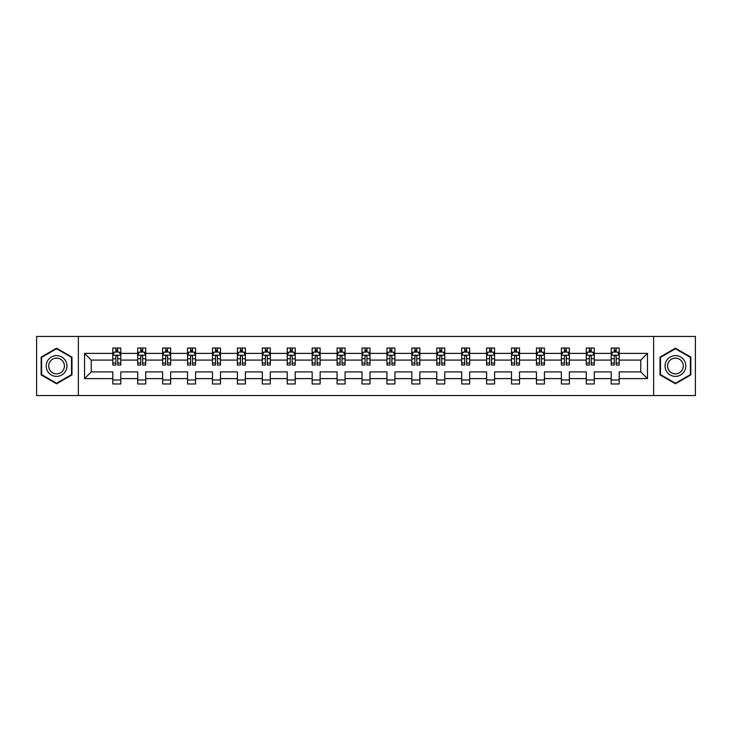 <?xml version="1.0" encoding="UTF-8"?>
<svg xmlns="http://www.w3.org/2000/svg" width="732" height="732" viewBox="0 0 732 732"><rect width="100%" height="100%" fill="white"/><g stroke="black" fill="none" stroke-linecap="round" stroke-linejoin="round"><path stroke-width="1.1" d="M653.63 336.445L36.6 336.445L36.6 395.555L695.4 395.555L695.4 336.445L653.63 336.445L653.63 395.555M619.199 378.618L619.199 371.911L640.765 371.911L647.472 378.618L619.199 378.618L619.199 383.971L611.211 383.971L611.211 378.618L594.283 378.618L594.283 383.971L586.295 383.971L586.295 378.618L569.359 378.618L569.359 383.971L561.371 383.971L561.371 378.618L544.434 378.618L544.434 383.971L536.455 383.971L536.455 378.618L519.519 378.618L519.519 383.971L511.531 383.971L511.531 378.618L494.594 378.618L494.594 383.971L486.606 383.971L486.606 378.618L469.679 378.618L469.679 383.971L461.691 383.971L461.691 378.618L444.754 378.618L444.754 383.971L436.766 383.971L436.766 378.618L419.839 378.618L419.839 383.971L411.851 383.971L411.851 378.618L394.914 378.618L394.914 383.971L386.926 383.971L386.926 378.618L369.989 378.618L369.989 383.971L362.011 383.971L362.011 378.618L345.074 378.618L345.074 383.971L337.086 383.971L337.086 378.618L320.149 378.618L320.149 383.971L312.161 383.971L312.161 378.618L295.234 378.618L295.234 383.971L287.246 383.971L287.246 378.618L270.309 378.618L270.309 383.971L262.321 383.971L262.321 378.618L245.394 378.618L245.394 383.971L237.406 383.971L237.406 378.618L220.469 378.618L220.469 383.971L212.481 383.971L212.481 378.618L195.545 378.618L195.545 383.971L187.566 383.971L187.566 378.618L170.629 378.618L170.629 383.971L162.641 383.971L162.641 378.618L145.705 378.618L145.705 383.971L137.717 383.971L137.717 378.618L120.789 378.618L120.789 383.971L112.801 383.971L112.801 378.618L84.528 378.618L84.528 353.382L112.801 353.382L112.801 348.029L120.789 348.029L120.789 353.382L137.717 353.382L137.717 348.029L145.705 348.029L145.705 353.382L162.641 353.382L162.641 348.029L170.629 348.029L170.629 353.382L187.566 353.382L187.566 348.029L195.545 348.029L195.545 353.382L212.481 353.382L212.481 348.029L220.469 348.029L220.469 353.382L237.406 353.382L237.406 348.029L245.394 348.029L245.394 353.382L262.321 353.382L262.321 348.029L270.309 348.029L270.309 353.382L287.246 353.382L287.246 348.029L295.234 348.029L295.234 353.382L312.161 353.382L312.161 348.029L320.149 348.029L320.149 353.382L337.086 353.382L337.086 348.029L345.074 348.029L345.074 353.382L362.011 353.382L362.011 348.029L369.989 348.029L369.989 353.382L386.926 353.382L386.926 348.029L394.914 348.029L394.914 353.382L411.851 353.382L411.851 348.029L419.839 348.029L419.839 353.382L436.766 353.382L436.766 348.029L444.754 348.029L444.754 353.382L461.691 353.382L461.691 348.029L469.679 348.029L469.679 353.382L486.606 353.382L486.606 348.029L494.594 348.029L494.594 353.382L511.531 353.382L511.531 348.029L519.519 348.029L519.519 353.382L536.455 353.382L536.455 348.029L544.434 348.029L544.434 353.382L561.371 353.382L561.371 348.029L569.359 348.029L569.359 353.382L586.295 353.382L586.295 348.029L594.283 348.029L594.283 353.382L611.211 353.382L611.211 348.029L619.199 348.029L619.199 353.382L647.472 353.382L647.472 378.618M78.37 395.555L78.37 336.445M611.211 353.382L611.211 360.089L594.283 360.089L594.283 353.382M594.283 378.618L594.283 371.911L611.211 371.911L611.211 378.618M586.295 353.382L586.295 360.089L569.359 360.089L569.359 353.382M569.359 378.618L569.359 371.911L586.295 371.911L586.295 378.618M561.371 353.382L561.371 360.089L544.434 360.089L544.434 353.382M544.434 378.618L544.434 371.911L561.371 371.911L561.371 378.618M536.455 353.382L536.455 360.089L519.519 360.089L519.519 353.382M519.519 378.618L519.519 371.911L536.455 371.911L536.455 378.618M511.531 353.382L511.531 360.089L494.594 360.089L494.594 353.382M494.594 378.618L494.594 371.911L511.531 371.911L511.531 378.618M486.606 353.382L486.606 360.089L469.679 360.089L469.679 353.382M469.679 378.618L469.679 371.911L486.606 371.911L486.606 378.618M461.691 353.382L461.691 360.089L444.754 360.089L444.754 353.382M444.754 378.618L444.754 371.911L461.691 371.911L461.691 378.618M436.766 353.382L436.766 360.089L419.839 360.089L419.839 353.382M419.839 378.618L419.839 371.911L436.766 371.911L436.766 378.618M411.851 353.382L411.851 360.089L394.914 360.089L394.914 353.382M394.914 378.618L394.914 371.911L411.851 371.911L411.851 378.618M386.926 353.382L386.926 360.089L369.989 360.089L369.989 353.382M369.989 378.618L369.989 371.911L386.926 371.911L386.926 378.618M362.011 353.382L362.011 360.089L345.074 360.089L345.074 353.382M345.074 378.618L345.074 371.911L362.011 371.911L362.011 378.618M337.086 353.382L337.086 360.089L320.149 360.089L320.149 353.382M320.149 378.618L320.149 371.911L337.086 371.911L337.086 378.618M312.161 353.382L312.161 360.089L295.234 360.089L295.234 353.382M295.234 378.618L295.234 371.911L312.161 371.911L312.161 378.618M287.246 353.382L287.246 360.089L270.309 360.089L270.309 353.382M270.309 378.618L270.309 371.911L287.246 371.911L287.246 378.618M262.321 353.382L262.321 360.089L245.394 360.089L245.394 353.382M245.394 378.618L245.394 371.911L262.321 371.911L262.321 378.618M237.406 353.382L237.406 360.089L220.469 360.089L220.469 353.382M220.469 378.618L220.469 371.911L237.406 371.911L237.406 378.618M212.481 353.382L212.481 360.089L195.545 360.089L195.545 353.382M195.545 378.618L195.545 371.911L212.481 371.911L212.481 378.618M187.566 353.382L187.566 360.089L170.629 360.089L170.629 353.382M170.629 378.618L170.629 371.911L187.566 371.911L187.566 378.618M162.641 353.382L162.641 360.089L145.705 360.089L145.705 353.382M145.705 378.618L145.705 371.911L162.641 371.911L162.641 378.618M137.717 353.382L137.717 360.089L120.789 360.089L120.789 353.382M120.789 378.618L120.789 371.911L137.717 371.911L137.717 378.618M112.801 353.382L112.801 360.089L91.235 360.089L91.235 371.911L112.801 371.911L112.801 378.618M84.528 353.382L91.235 360.089M640.765 371.911L640.765 360.089L619.199 360.089L619.199 353.382M614.249 352.019L616.161 352.019M589.324 352.019L591.246 352.019M564.409 352.019L566.321 352.019M539.484 352.019L541.406 352.019M514.569 352.019L516.481 352.019M489.644 352.019L491.565 352.019M464.728 352.019L466.641 352.019M439.804 352.019L441.716 352.019M414.879 352.019L416.801 352.019M389.964 352.019L391.876 352.019M365.039 352.019L366.961 352.019M340.124 352.019L342.036 352.019M315.199 352.019L317.121 352.019M290.284 352.019L292.196 352.019M265.359 352.019L267.272 352.019M240.435 352.019L242.356 352.019M215.519 352.019L217.431 352.019M190.595 352.019L192.516 352.019M165.679 352.019L167.591 352.019M140.754 352.019L142.676 352.019M115.839 352.019L117.751 352.019M112.801 379.981L120.789 379.981M137.717 379.981L145.705 379.981M162.641 379.981L170.629 379.981M187.566 379.981L195.545 379.981M212.481 379.981L220.469 379.981M237.406 379.981L245.394 379.981M262.321 379.981L270.309 379.981M287.246 379.981L295.234 379.981M312.161 379.981L320.149 379.981M337.086 379.981L345.074 379.981M362.011 379.981L369.989 379.981M386.926 379.981L394.914 379.981M411.851 379.981L419.839 379.981M436.766 379.981L444.754 379.981M461.691 379.981L469.679 379.981M486.606 379.981L494.594 379.981M511.531 379.981L519.519 379.981M536.455 379.981L544.434 379.981M561.371 379.981L569.359 379.981M586.295 379.981L594.283 379.981M611.211 379.981L619.199 379.981M91.235 371.911L84.528 378.618M647.472 353.382L640.765 360.089M71.983 357.097L56.565 348.203L41.157 357.097L41.157 374.903L56.565 383.797L71.983 374.903L71.983 357.097M660.017 357.097L660.017 374.903L675.435 383.797L690.843 374.903L690.843 357.097L675.435 348.203L660.017 357.097M117.751 350.106L115.839 350.106M114.302 352.293L112.801 352.293L112.801 348.029L115.839 348.029L115.839 352.101M112.801 363.035L112.801 365.039L115.839 365.039L115.839 363.035L112.801 363.035L112.801 360.089M120.789 360.089L120.789 365.039L117.751 365.039L117.751 356.493C117.111 355.267 116.47 355.267 115.839 356.493L115.839 363.035M119.289 352.293L120.789 352.293L120.789 348.029L117.751 348.029L117.751 352.101M120.789 355.295L119.188 352.101L114.393 352.101L112.801 355.295M142.676 350.106L140.754 350.106M139.226 352.293L137.717 352.293L137.717 348.029L140.754 348.029L140.754 352.101M137.717 363.035L137.717 365.039L140.754 365.039L140.754 363.035L137.717 363.035L137.717 360.089M145.705 360.089L145.705 365.039L142.676 365.039L142.676 356.493C142.035 355.267 141.395 355.267 140.754 356.493L140.754 363.035M144.204 352.293L145.705 352.293L145.705 348.029L142.676 348.029L142.676 352.101M145.705 355.295L144.113 352.101L139.318 352.101L137.717 355.295M167.591 350.106L165.679 350.106M164.142 352.293L162.641 352.293L162.641 348.029L165.679 348.029L165.679 352.101M162.641 363.035L162.641 365.039L165.679 365.039L165.679 363.035L162.641 363.035L162.641 360.089M170.629 360.089L170.629 365.039L167.591 365.039L167.591 356.493C166.951 355.267 166.32 355.267 165.679 356.493L165.679 363.035M169.129 352.293L170.629 352.293L170.629 348.029L167.591 348.029L167.591 352.101M170.629 355.295L169.028 352.101L164.243 352.101L162.641 355.295M47.58 360.812A10.385 10.385 0 0 0 51.377 374.994A10.385 10.385 0 0 0 65.56 371.188A10.385 10.385 0 0 0 61.763 357.006A10.385 10.385 0 0 0 47.58 360.812M49.758 362.065A7.86 7.86 0 0 0 52.64 372.808A7.86 7.86 0 0 0 63.373 369.935A7.86 7.86 0 0 0 60.5 359.192A7.86 7.86 0 0 0 49.758 362.065M71.507 357.381L71.507 374.619L56.565 383.248L41.633 374.619L41.633 357.381L56.565 348.752L71.507 357.381M666.44 360.812A10.385 10.385 0 0 0 670.238 374.994A10.385 10.385 0 0 0 684.42 371.188A10.385 10.385 0 0 0 680.623 357.006A10.385 10.385 0 0 0 666.44 360.812M668.627 362.065A7.86 7.86 0 0 0 671.5 372.808A7.86 7.86 0 0 0 682.242 369.935A7.86 7.86 0 0 0 679.36 359.192A7.86 7.86 0 0 0 668.627 362.065M690.368 357.381L690.368 374.619L675.435 383.248L660.493 374.619L660.493 357.381L675.435 348.752L690.368 357.381M192.516 350.106L190.595 350.106M189.066 352.293L187.566 352.293L187.566 348.029L190.595 348.029L190.595 352.101M187.566 363.035L187.566 365.039L190.595 365.039L190.595 363.035L187.566 363.035L187.566 360.089M195.545 360.089L195.545 365.039L192.516 365.039L192.516 356.493C191.875 355.267 191.235 355.267 190.595 356.493L190.595 363.035M194.044 352.293L195.545 352.293L195.545 348.029L192.516 348.029L192.516 352.101M195.545 355.295L193.953 352.101L189.158 352.101L187.566 355.295M217.431 350.106L215.519 350.106M213.982 352.293L212.481 352.293L212.481 348.029L215.519 348.029L215.519 352.101M212.481 363.035L212.481 365.039L215.519 365.039L215.519 363.035L212.481 363.035L212.481 360.089M220.469 360.089L220.469 365.039L217.431 365.039L217.431 356.493C216.8 355.267 216.16 355.267 215.519 356.493L215.519 363.035M218.969 352.293L220.469 352.293L220.469 348.029L217.431 348.029L217.431 352.101M220.469 355.295L218.868 352.101L214.083 352.101L212.481 355.295M242.356 350.106L240.435 350.106M238.907 352.293L237.406 352.293L237.406 348.029L240.435 348.029L240.435 352.101M237.406 363.035L237.406 365.039L240.435 365.039L240.435 363.035L237.406 363.035L237.406 360.089M245.394 360.089L245.394 365.039L242.356 365.039L242.356 356.493C241.716 355.267 241.075 355.267 240.435 356.493L240.435 363.035M243.893 352.293L245.394 352.293L245.394 348.029L242.356 348.029L242.356 352.101M245.394 355.295L243.793 352.101L238.998 352.101L237.406 355.295M267.272 350.106L265.359 350.106M263.822 352.293L262.321 352.293L262.321 348.029L265.359 348.029L265.359 352.101M262.321 363.035L262.321 365.039L265.359 365.039L265.359 363.035L262.321 363.035L262.321 360.089M270.309 360.089L270.309 365.039L267.272 365.039L267.272 356.493C266.64 355.267 266 355.267 265.359 356.493L265.359 363.035M268.809 352.293L270.309 352.293L270.309 348.029L267.272 348.029L267.272 352.101M270.309 355.295L268.717 352.101L263.923 352.101L262.321 355.295M292.196 350.106L290.284 350.106M288.747 352.293L287.246 352.293L287.246 348.029L290.284 348.029L290.284 352.101M287.246 363.035L287.246 365.039L290.284 365.039L290.284 363.035L287.246 363.035L287.246 360.089M295.234 360.089L295.234 365.039L292.196 365.039L292.196 356.493C291.556 355.267 290.915 355.267 290.284 356.493L290.284 363.035M293.733 352.293L295.234 352.293L295.234 348.029L292.196 348.029L292.196 352.101M295.234 355.295L293.633 352.101L288.838 352.101L287.246 355.295M317.121 350.106L315.199 350.106M313.671 352.293L312.161 352.293L312.161 348.029L315.199 348.029L315.199 352.101M312.161 363.035L312.161 365.039L315.199 365.039L315.199 363.035L312.161 363.035L312.161 360.089M320.149 360.089L320.149 365.039L317.121 365.039L317.121 356.493C316.48 355.267 315.84 355.267 315.199 356.493L315.199 363.035M318.649 352.293L320.149 352.293L320.149 348.029L317.121 348.029L317.121 352.101M320.149 355.295L318.557 352.101L313.763 352.101L312.161 355.295M342.036 350.106L340.124 350.106M338.587 352.293L337.086 352.293L337.086 348.029L340.124 348.029L340.124 352.101M337.086 363.035L337.086 365.039L340.124 365.039L340.124 363.035L337.086 363.035L337.086 360.089M345.074 360.089L345.074 365.039L342.036 365.039L342.036 356.493C341.396 355.267 340.764 355.267 340.124 356.493L340.124 363.035M343.573 352.293L345.074 352.293L345.074 348.029L342.036 348.029L342.036 352.101M345.074 355.295L343.473 352.101L338.687 352.101L337.086 355.295M366.961 350.106L365.039 350.106M363.511 352.293L362.011 352.293L362.011 348.029L365.039 348.029L365.039 352.101M362.011 363.035L362.011 365.039L365.039 365.039L365.039 363.035L362.011 363.035L362.011 360.089M369.989 360.089L369.989 365.039L366.961 365.039L366.961 356.493C366.32 355.267 365.68 355.267 365.039 356.493L365.039 363.035M368.489 352.293L369.989 352.293L369.989 348.029L366.961 348.029L366.961 352.101M369.989 355.295L368.397 352.101L363.603 352.101L362.011 355.295M391.876 350.106L389.964 350.106M388.427 352.293L386.926 352.293L386.926 348.029L389.964 348.029L389.964 352.101M386.926 363.035L386.926 365.039L389.964 365.039L389.964 363.035L386.926 363.035L386.926 360.089M394.914 360.089L394.914 365.039L391.876 365.039L391.876 356.493C391.245 355.267 390.604 355.267 389.964 356.493L389.964 363.035M393.413 352.293L394.914 352.293L394.914 348.029L391.876 348.029L391.876 352.101M394.914 355.295L393.313 352.101L388.527 352.101L386.926 355.295M416.801 350.106L414.879 350.106M413.351 352.293L411.851 352.293L411.851 348.029L414.879 348.029L414.879 352.101M411.851 363.035L411.851 365.039L414.879 365.039L414.879 363.035L411.851 363.035L411.851 360.089M419.839 360.089L419.839 365.039L416.801 365.039L416.801 356.493C416.16 355.267 415.52 355.267 414.879 356.493L414.879 363.035M418.329 352.293L419.839 352.293L419.839 348.029L416.801 348.029L416.801 352.101M419.839 355.295L418.237 352.101L413.443 352.101L411.851 355.295M441.716 350.106L439.804 350.106M438.267 352.293L436.766 352.293L436.766 348.029L439.804 348.029L439.804 352.101M436.766 363.035L436.766 365.039L439.804 365.039L439.804 363.035L436.766 363.035L436.766 360.089M444.754 360.089L444.754 365.039L441.716 365.039L441.716 356.493C441.085 355.267 440.444 355.267 439.804 356.493L439.804 363.035M443.253 352.293L444.754 352.293L444.754 348.029L441.716 348.029L441.716 352.101M444.754 355.295L443.162 352.101L438.367 352.101L436.766 355.295M466.641 350.106L464.728 350.106M463.191 352.293L461.691 352.293L461.691 348.029L464.728 348.029L464.728 352.101M461.691 363.035L461.691 365.039L464.728 365.039L464.728 363.035L461.691 363.035L461.691 360.089M469.679 360.089L469.679 365.039L466.641 365.039L466.641 356.493C466 355.267 465.36 355.267 464.728 356.493L464.728 363.035M468.178 352.293L469.679 352.293L469.679 348.029L466.641 348.029L466.641 352.101M469.679 355.295L468.077 352.101L463.283 352.101L461.691 355.295M491.565 350.106L489.644 350.106M488.107 352.293L486.606 352.293L486.606 348.029L489.644 348.029L489.644 352.101M486.606 363.035L486.606 365.039L489.644 365.039L489.644 363.035L486.606 363.035L486.606 360.089M494.594 360.089L494.594 365.039L491.565 365.039L491.565 356.493C490.925 355.267 490.284 355.267 489.644 356.493L489.644 363.035M493.094 352.293L494.594 352.293L494.594 348.029L491.565 348.029L491.565 352.101M494.594 355.295L493.002 352.101L488.207 352.101L486.606 355.295M516.481 350.106L514.569 350.106M513.031 352.293L511.531 352.293L511.531 348.029L514.569 348.029L514.569 352.101M511.531 363.035L511.531 365.039L514.569 365.039L514.569 363.035L511.531 363.035L511.531 360.089M519.519 360.089L519.519 365.039L516.481 365.039L516.481 356.493C515.84 355.267 515.209 355.267 514.569 356.493L514.569 363.035M518.018 352.293L519.519 352.293L519.519 348.029L516.481 348.029L516.481 352.101M519.519 355.295L517.917 352.101L513.132 352.101L511.531 355.295M541.406 350.106L539.484 350.106M537.956 352.293L536.455 352.293L536.455 348.029L539.484 348.029L539.484 352.101M536.455 363.035L536.455 365.039L539.484 365.039L539.484 363.035L536.455 363.035L536.455 360.089M544.434 360.089L544.434 365.039L541.406 365.039L541.406 356.493C540.765 355.267 540.125 355.267 539.484 356.493L539.484 363.035M542.934 352.293L544.434 352.293L544.434 348.029L541.406 348.029L541.406 352.101M544.434 355.295L542.842 352.101L538.047 352.101L536.455 355.295M566.321 350.106L564.409 350.106M562.871 352.293L561.371 352.293L561.371 348.029L564.409 348.029L564.409 352.101M561.371 363.035L561.371 365.039L564.409 365.039L564.409 363.035L561.371 363.035L561.371 360.089M569.359 360.089L569.359 365.039L566.321 365.039L566.321 356.493C565.69 355.267 565.049 355.267 564.409 356.493L564.409 363.035M567.858 352.293L569.359 352.293L569.359 348.029L566.321 348.029L566.321 352.101M569.359 355.295L567.758 352.101L562.972 352.101L561.371 355.295M591.246 350.106L589.324 350.106M587.796 352.293L586.295 352.293L586.295 348.029L589.324 348.029L589.324 352.101M586.295 363.035L586.295 365.039L589.324 365.039L589.324 363.035L586.295 363.035L586.295 360.089M594.283 360.089L594.283 365.039L591.246 365.039L591.246 356.493C590.605 355.267 589.965 355.267 589.324 356.493L589.324 363.035M592.774 352.293L594.283 352.293L594.283 348.029L591.246 348.029L591.246 352.101M594.283 355.295L592.682 352.101L587.888 352.101L586.295 355.295M616.161 350.106L614.249 350.106M612.711 352.293L611.211 352.293L611.211 348.029L614.249 348.029L614.249 352.101M611.211 363.035L611.211 365.039L614.249 365.039L614.249 363.035L611.211 363.035L611.211 360.089M619.199 360.089L619.199 365.039L616.161 365.039L616.161 356.493C615.53 355.267 614.889 355.267 614.249 356.493L614.249 363.035M617.698 352.293L619.199 352.293L619.199 348.029L616.161 348.029L616.161 352.101M619.199 355.295L617.607 352.101L612.812 352.101L611.211 355.295M120.743 355.221L112.838 355.221M120.789 363.035L117.751 363.035M115.839 358.753L112.801 358.753M120.789 358.753L117.751 358.753M117.751 351.122L115.839 351.122M145.668 355.221L137.762 355.221M145.705 363.035L142.676 363.035M140.754 358.753L137.717 358.753M145.705 358.753L142.676 358.753M142.676 351.122L140.754 351.122M170.593 355.221L162.678 355.221M170.629 363.035L167.591 363.035M165.679 358.753L162.641 358.753M170.629 358.753L167.591 358.753M167.591 351.122L165.679 351.122M195.508 355.221L187.602 355.221M195.545 363.035L192.516 363.035M190.595 358.753L187.566 358.753M195.545 358.753L192.516 358.753M192.516 351.122L190.595 351.122M220.433 355.221L212.518 355.221M220.469 363.035L217.431 363.035M215.519 358.753L212.481 358.753M220.469 358.753L217.431 358.753M217.431 351.122L215.519 351.122M245.348 355.221L237.442 355.221M245.394 363.035L242.356 363.035M240.435 358.753L237.406 358.753M245.394 358.753L242.356 358.753M242.356 351.122L240.435 351.122M270.273 355.221L262.367 355.221M270.309 363.035L267.272 363.035M265.359 358.753L262.321 358.753M270.309 358.753L267.272 358.753M267.272 351.122L265.359 351.122M295.188 355.221L287.283 355.221M295.234 363.035L292.196 363.035M290.284 358.753L287.246 358.753M295.234 358.753L292.196 358.753M292.196 351.122L290.284 351.122M320.113 355.221L312.207 355.221M320.149 363.035L317.121 363.035M315.199 358.753L312.161 358.753M320.149 358.753L317.121 358.753M317.121 351.122L315.199 351.122M345.037 355.221L337.123 355.221M345.074 363.035L342.036 363.035M340.124 358.753L337.086 358.753M345.074 358.753L342.036 358.753M342.036 351.122L340.124 351.122M369.953 355.221L362.047 355.221M369.989 363.035L366.961 363.035M365.039 358.753L362.011 358.753M369.989 358.753L366.961 358.753M366.961 351.122L365.039 351.122M394.877 355.221L386.963 355.221M394.914 363.035L391.876 363.035M389.964 358.753L386.926 358.753M394.914 358.753L391.876 358.753M391.876 351.122L389.964 351.122M419.793 355.221L411.887 355.221M419.839 363.035L416.801 363.035M414.879 358.753L411.851 358.753M419.839 358.753L416.801 358.753M416.801 351.122L414.879 351.122M444.717 355.221L436.812 355.221M444.754 363.035L441.716 363.035M439.804 358.753L436.766 358.753M444.754 358.753L441.716 358.753M441.716 351.122L439.804 351.122M469.633 355.221L461.727 355.221M469.679 363.035L466.641 363.035M464.728 358.753L461.691 358.753M469.679 358.753L466.641 358.753M466.641 351.122L464.728 351.122M494.558 355.221L486.652 355.221M494.594 363.035L491.565 363.035M489.644 358.753L486.606 358.753M494.594 358.753L491.565 358.753M491.565 351.122L489.644 351.122M519.482 355.221L511.567 355.221M519.519 363.035L516.481 363.035M514.569 358.753L511.531 358.753M519.519 358.753L516.481 358.753M516.481 351.122L514.569 351.122M544.398 355.221L536.492 355.221M544.434 363.035L541.406 363.035M539.484 358.753L536.455 358.753M544.434 358.753L541.406 358.753M541.406 351.122L539.484 351.122M569.322 355.221L561.407 355.221M569.359 363.035L566.321 363.035M564.409 358.753L561.371 358.753M569.359 358.753L566.321 358.753M566.321 351.122L564.409 351.122M594.238 355.221L586.332 355.221M594.283 363.035L591.246 363.035M589.324 358.753L586.295 358.753M594.283 358.753L591.246 358.753M591.246 351.122L589.324 351.122M619.162 355.221L611.257 355.221M619.199 363.035L616.161 363.035M614.249 358.753L611.211 358.753M619.199 358.753L616.161 358.753M616.161 351.122L614.249 351.122"/></g></svg>
